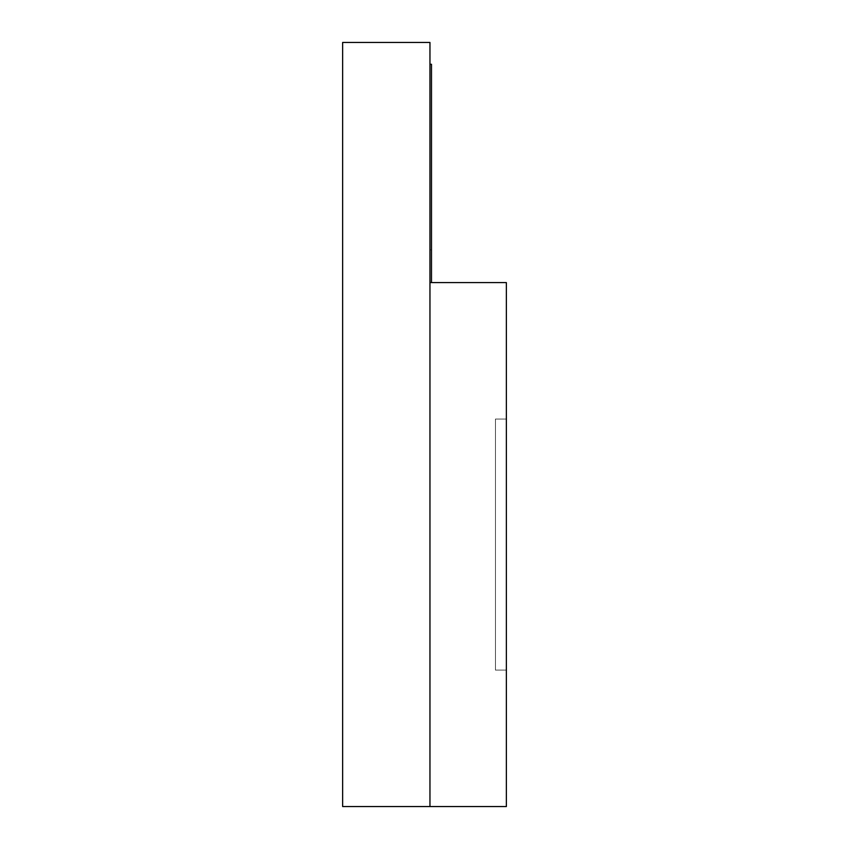 <?xml version="1.0" encoding="UTF-8"?>
<svg xmlns="http://www.w3.org/2000/svg" width="849" height="849" viewBox="0 0 849 849"><rect width="100%" height="100%" fill="white"/><g stroke="black" fill="none" stroke-linecap="round" stroke-linejoin="round"><path stroke-width="0.64" stroke-dasharray="4.25 3.18" d="M342.635 806.55L342.635 42.45L429.955 42.45L429.955 806.55L342.635 806.55M429.955 806.55L429.955 64.28L429.955 282.6L429.955 64.28L429.955 282.6L506.365 282.6L506.365 806.55L429.955 806.55M506.365 670.105L506.365 419.045L506.365 670.105L506.365 419.045L506.365 670.105L495.455 670.105L495.455 419.045L506.365 419.045L495.455 419.045L495.455 670.105L506.365 670.105L495.455 670.105L495.455 419.045L506.365 419.045L495.455 419.045L495.455 670.105L506.365 670.105M431.483 282.6L429.955 282.6L431.483 282.6L429.955 282.6L431.483 282.6L431.483 64.28L431.483 282.6L431.483 64.28L429.955 64.28M431.483 249.85L429.955 249.85L431.483 249.85"/><path stroke-width="1.27" d="M429.955 42.45L342.635 42.45L342.635 806.55L429.955 806.55L429.955 42.45M506.365 282.6L429.955 282.6L429.955 806.55L506.365 806.55L506.365 282.6M431.483 282.6L431.483 64.28L429.955 64.28"/></g></svg>
